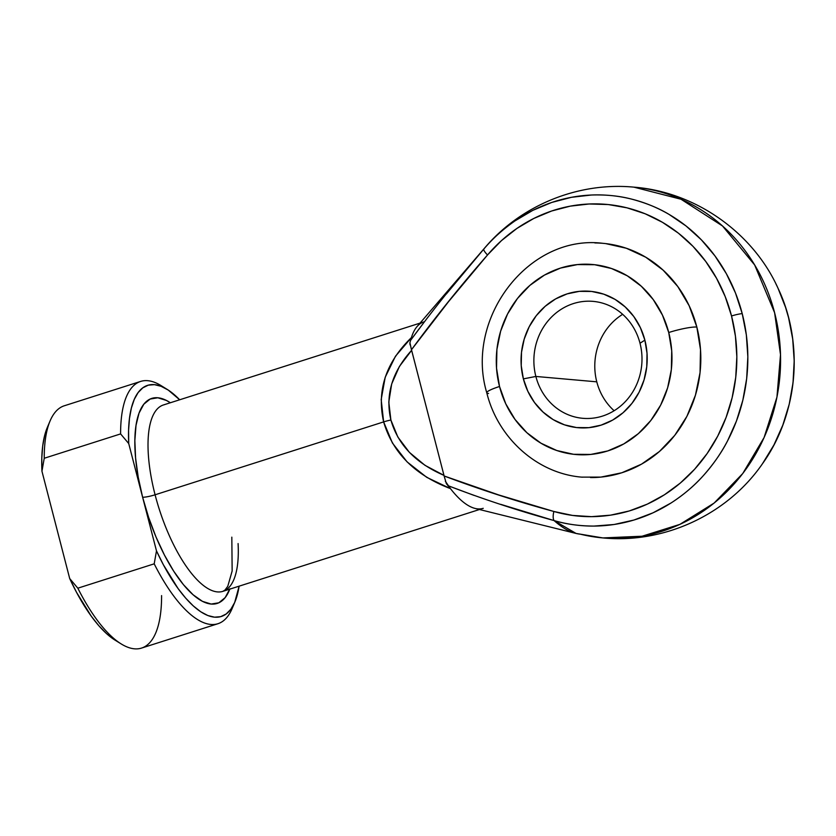 <?xml version="1.0" encoding="UTF-8"?>
<svg xmlns="http://www.w3.org/2000/svg" width="836" height="836" viewBox="0 0 836 836"><rect width="100%" height="100%" fill="white"/><g stroke="black" fill="none" stroke-linecap="round" stroke-linejoin="round"><path stroke-width="1.25" d="M762.453 463.771L773.958 444.919L782.82 425.116L789.215 404.269L793.03 382.721L794.2 360.859L792.706 339.061L788.578 317.711L785.537 307.314L777.982 288.148C804.316 343.168 798.035 414.217 762.453 463.771C727.477 514.537 664.275 543.923 602.881 537.924L642.079 536.231L679.898 524.371L714.122 503.063L742.755 473.531L764.104 437.51L776.947 397.11L780.51 354.683L774.606 312.716L754.668 264.981L722.513 225.981L681.016 199.24L633.907 187.149A176.072 162.079 95.1 0 1 774.606 312.716A176.072 162.079 95.1 0 1 602.881 537.924A176.072 162.079 95.1 0 1 580.268 534.162A153.688 56.022 -107.7 0 1 576.056 533.441A153.688 56.022 -107.7 0 1 554.111 520.598A165.695 152.528 -84.9 0 0 703.128 475.872A165.695 152.528 -84.9 0 0 742.211 313.605A9.781 1.379 165.5 0 0 731.531 315.987A156.489 144.053 95.1 0 1 694.611 469.247A156.489 144.053 95.1 0 1 553.881 511.486A9.781 3.762 106 0 0 554.111 520.598L500.68 504.327M535.866 376.451A58.687 54.026 -84.9 0 0 602.484 416.098A58.687 54.026 -84.9 0 0 640.01 343.241L644.88 340.137A68.468 63.034 95.1 0 1 601.105 425.137A68.468 63.034 95.1 0 1 523.378 378.875L535.866 376.451L596.779 381.833A58.687 54.026 -84.9 0 0 614.136 410.737A58.687 54.026 95.1 0 1 596.779 381.833L535.866 376.451A58.687 54.026 95.1 0 1 593.111 301.378A58.687 54.026 95.1 0 1 640.01 343.241A58.687 54.026 95.1 0 1 582.765 418.303A58.687 54.026 95.1 0 1 535.866 376.451L523.378 378.875L521.236 365.698L521.507 352.29L524.193 339.155L529.178 326.792L536.263 315.695L545.197 306.279L555.626 298.912L567.153 293.875L579.338 291.356L591.689 291.45L603.77 294.167L615.087 299.392L625.213 306.937L633.761 316.489L640.397 327.702L644.88 340.137L647.022 353.315L646.75 366.722L644.065 379.857L639.091 392.22L631.995 403.318L623.06 412.733L612.631 420.1L601.105 425.137L588.931 427.656L576.568 427.562L564.499 424.845L553.181 419.62L543.055 412.075L534.507 402.524L527.861 391.311L523.378 378.875A68.468 63.034 95.1 0 1 567.153 293.875A68.468 63.034 95.1 0 1 644.88 340.137L640.01 343.241A58.687 54.026 -84.9 0 0 573.392 303.583A58.687 54.026 -84.9 0 0 535.866 376.451M488.558 393.474A22.008 3.093 -14.5 0 1 486.761 392.711A22.008 3.093 -14.5 0 1 499.52 386.493A95.377 87.79 95.1 0 1 560.486 268.084A95.377 87.79 95.1 0 1 668.737 332.519A22.008 3.093 -14.5 0 1 696.837 327.054A117.385 108.053 -84.9 0 0 594.866 242.952M229.775 589.15A107.604 39.229 -107.7 0 1 188.079 589.934A107.604 39.229 -107.7 0 1 142.611 497.211A9.781 1.379 165.5 0 0 155.088 494.787A97.822 35.655 72.3 0 0 221.77 591.648A97.822 35.655 72.3 0 0 238.093 543.567M420.027 323.124L163.438 404.958A97.822 35.655 72.3 0 0 155.088 494.787L383.64 421.898L381.185 399.566L385.197 377.276L395.459 356.24L411.406 337.619A97.822 35.655 -107.7 0 1 423.789 321.923M474.127 495.435L447.793 485.591C482.811 499.061 518.247 510.733 554.111 520.598A9.781 3.762 -74 0 1 553.881 511.486C516.773 501.412 480.188 489.572 444.115 475.977L498.653 494.922L553.881 511.486L572.524 515.425L591.522 516.658L610.531 515.164L629.247 510.963L647.304 504.129L664.421 494.776L680.285 483.083L694.611 469.247L707.172 453.499L717.716 436.131L726.087 417.436L732.127 397.737L735.732 377.391L736.84 356.742L735.429 336.156L731.531 315.987L725.199 296.592L716.557 278.315L705.751 261.469L692.981 246.338L678.445 233.202L662.415 222.292L645.173 213.786L627.01 207.84L608.253 204.548L589.223 203.984L570.246 206.147L551.666 210.996L533.807 218.457L516.972 228.395L501.454 240.632L487.534 254.959L448.639 301.535L411.469 349.741L443.979 475.381L411.636 350.315L399.409 366.45L391.687 383.954L388.803 402.085L390.893 420.038L397.852 437.04L409.379 452.36L424.981 465.328L443.979 475.381C415.607 463.102 397.915 444.647 390.893 420.038C385.124 395.177 392.032 371.936 411.636 350.315L411.469 349.741C435.546 316.938 460.908 285.348 487.534 254.959A156.489 144.053 95.1 0 1 627.01 207.84A156.489 144.053 95.1 0 1 731.531 315.987A9.781 1.379 -14.5 0 1 742.211 313.605L746.349 334.954L747.844 356.753L746.673 378.614L742.849 400.162L736.453 421.02L727.592 440.812C721.719 452.391 713.568 464.084 703.128 475.872C694.298 485.779 683.639 494.787 671.162 502.917L653.041 512.813L633.907 520.044L614.105 524.496L593.968 526.084C579.442 526.032 566.16 524.203 554.111 520.598L576.056 533.441L602.881 537.924M605.661 243.6L626.363 248.261L645.758 257.216L663.115 270.143L677.777 286.518L689.157 305.736L696.837 327.054L700.505 349.636L700.045 372.637L695.447 395.156L686.91 416.338L674.746 435.368L659.426 451.503L641.546 464.137L621.796 472.779L600.917 477.095L581.605 477.126M140.647 381.425L64.278 405.784A127.166 46.356 72.3 0 0 44.235 458.264L120.603 433.915L128.723 443.55L128.577 430.321L129.476 418.408L131.388 408.02L134.282 399.357L138.118 392.586L142.81 387.831L148.275 385.166L154.42 384.654L161.118 386.305L168.245 390.078L179.677 399.775A121.293 44.214 -107.7 0 0 167.064 389.315A121.293 44.214 -107.7 0 0 128.723 443.55L142.611 497.211L128.723 443.55L120.603 433.915A127.166 46.356 -107.7 0 1 140.647 381.425A127.166 46.356 -107.7 0 1 164.096 387.643M233.443 605.076A127.166 46.356 -107.7 0 1 217.914 623.729A127.166 46.356 -107.7 0 1 154.2 563.83A127.166 46.356 72.3 0 0 232.126 608.545L234.895 601.993A121.293 44.214 -107.7 0 0 239.117 586.172L234.686 602.474L230.851 609.245L226.159 614.011L220.694 616.665L214.549 617.177L207.861 615.536L200.724 611.764L193.294 605.922L185.696 598.137L178.078 588.554L163.333 564.697L156.489 550.882L142.611 497.211A107.604 39.229 -107.7 0 1 170.335 402.753L166.5 400.486L157.816 397.779L150.156 399.044L143.813 404.216L139.037 413.099L136.017 425.367L134.847 440.541L135.589 458.023L138.212 477.168L142.611 497.211L148.62 517.4L155.998 536.963L164.483 555.135L173.731 571.228L183.397 584.615L193.106 594.783L202.479 601.356L211.163 604.052L218.813 602.798L225.156 597.625L229.931 588.732M483.229 508.319A97.822 35.655 -107.7 0 1 450.468 488.632L426.778 477.356L407.08 461.88L392.429 443.049L383.64 421.898L155.088 494.787A97.822 35.655 72.3 0 0 222.888 591.345L224.999 590.049L227.789 586.276L232.147 570.978L231.823 537.161M444.135 476.05L446.361 483.616L450.468 488.632A97.822 35.655 72.3 0 0 475.078 508.424L576.056 533.441M446.299 294.021L483.866 248.992A153.688 56.022 -107.7 0 1 484.922 247.696L483.866 248.992C492.362 238.845 502.75 229.461 515.028 220.861L532.856 210.338L551.77 202.437L571.448 197.306L591.533 195.007C605.995 194.548 619.33 195.906 631.546 199.093C646.029 202.939 658.528 208.039 669.04 214.392L686.011 225.95L701.394 239.859L714.926 255.879L726.369 273.717L735.513 293.07L742.211 313.605A165.695 152.528 -84.9 0 0 631.546 199.093A165.695 152.528 -84.9 0 0 483.866 248.992A9.781 2.33 40.5 0 0 487.534 254.959A9.781 2.33 -139.5 0 1 483.866 248.992C458.17 278.367 433.654 308.933 410.319 340.701L428.001 317.053M777.982 288.148C753.184 233.077 695.761 191.841 633.907 187.149C578.324 181.84 521.037 205.133 484.922 247.696L417.07 326.562A97.822 35.655 72.3 0 0 411.406 337.619L409.912 342.697L411.437 349.647M164.556 404.655A97.822 35.655 72.3 0 0 155.088 494.787A9.781 1.379 -14.5 0 1 142.611 497.211L156.489 550.882L154.2 563.83L77.832 588.189A127.166 46.356 72.3 0 0 141.545 648.088L217.914 623.729M47.506 427.039L44.601 435.692L42.688 446.079L41.8 457.992L41.946 471.222L69.701 578.554L76.557 592.379L91.291 616.226L98.909 625.819L106.506 633.604L115.201 640.23M234.895 601.993A121.293 44.214 -107.7 0 1 156.489 550.882L154.2 563.83L77.832 588.189L69.701 578.554L41.946 471.222L44.235 458.264L120.603 433.915A127.166 46.356 72.3 0 1 161.014 385.584L167.064 389.315M69.701 578.554A121.293 44.214 72.3 0 0 115.128 640.188L121.178 643.929A127.166 46.356 -107.7 0 1 77.832 588.189L69.701 578.554M161.588 595.598A127.166 46.356 -107.7 0 1 121.178 643.929M47.297 427.51A121.293 44.214 72.3 0 0 41.946 471.222L44.235 458.264A127.166 46.356 -107.7 0 1 50.066 420.968L47.297 427.51M590.529 477.575A117.385 108.053 -84.9 0 0 696.837 327.054A22.008 3.093 165.5 0 0 668.737 332.519L662.499 315.203L653.25 299.591L641.348 286.278L627.24 275.786L611.482 268.502L594.668 264.719L577.446 264.584L560.486 268.084L544.435 275.107L529.909 285.369L517.463 298.483L507.577 313.949L500.639 331.15L496.908 349.448L496.532 368.133L499.52 386.493L505.759 403.809L515.007 419.421L526.91 432.734L541.017 443.226L556.776 450.51L573.59 454.293L590.812 454.429L607.772 450.928L623.823 443.906L638.349 433.644L650.795 420.529L660.68 405.063L667.619 387.862L671.35 369.564L671.726 350.88L668.737 332.519A95.377 87.79 95.1 0 1 607.772 450.928A95.377 87.79 95.1 0 1 499.52 386.493A22.008 3.093 165.5 0 0 486.761 392.711M622.653 314.336A58.687 54.026 -84.9 0 0 596.779 381.833A58.687 54.026 95.1 0 1 622.653 314.336M775.912 283.864A165.695 152.528 95.1 0 1 761.314 465.37M410.319 340.701L411.406 337.619C385.845 362.427 376.587 390.516 383.64 421.898A9.781 1.379 -14.5 0 1 390.893 420.038A9.781 1.379 165.5 0 0 383.64 421.898C392.721 452.893 414.99 475.141 450.468 488.632L445.348 481.275M410.068 344.86L409.901 343.094M603.038 243.339C528.739 233.861 464.398 318.453 486.771 392.763C497.859 438.231 537.558 473.855 582.358 477.189M222.888 591.345L479.467 509.511"/></g></svg>
